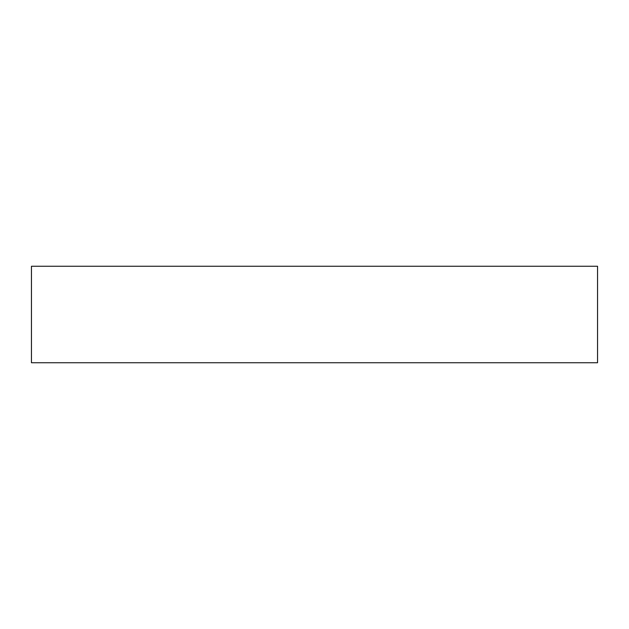 <?xml version="1.0" encoding="UTF-8"?>
<svg xmlns="http://www.w3.org/2000/svg" width="629" height="629" viewBox="0 0 629 629"><rect width="100%" height="100%" fill="white"/><g stroke="black" fill="none" stroke-linecap="round" stroke-linejoin="round"><path stroke-width="0.94" d="M597.55 266.264L31.45 266.264L31.45 362.736L597.55 362.736L597.55 266.264"/></g></svg>
